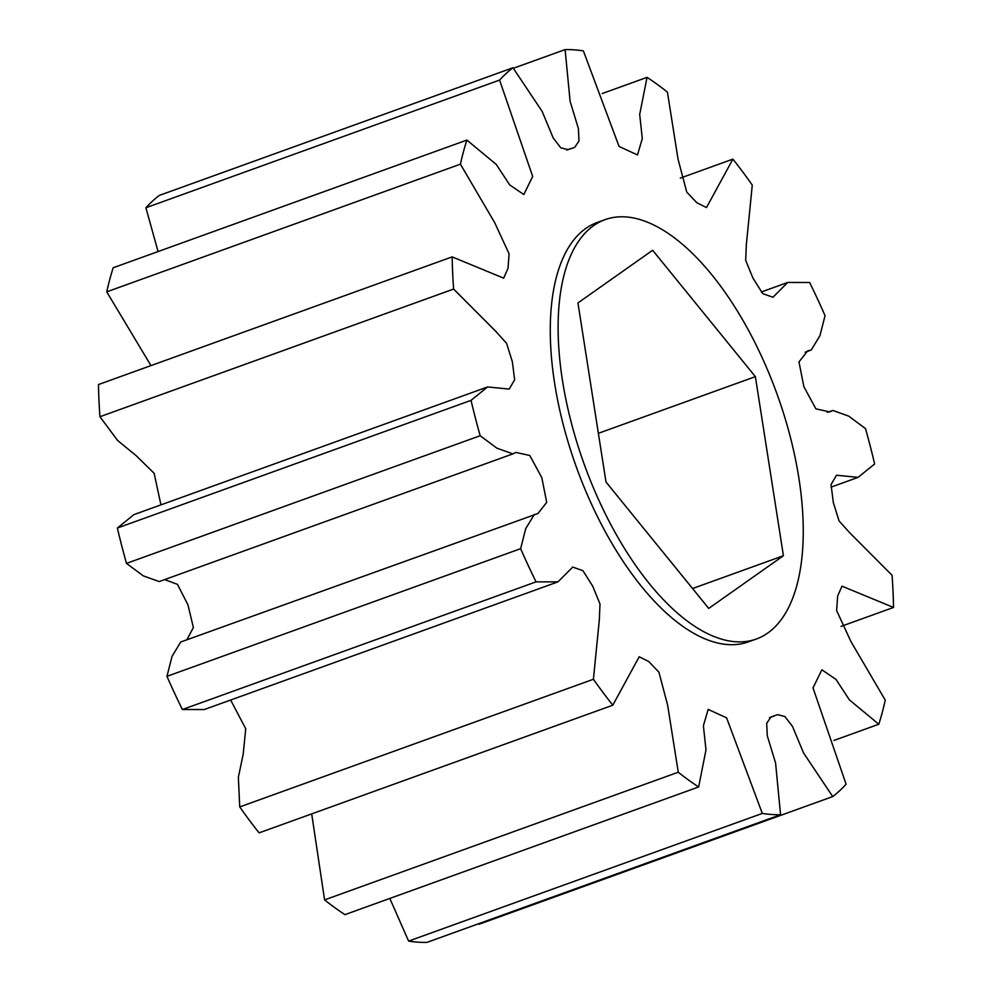 <?xml version="1.0" encoding="UTF-8"?>
<svg xmlns="http://www.w3.org/2000/svg" width="992" height="992" viewBox="0 0 992 992"><rect width="100%" height="100%" fill="white"/><g stroke="black" fill="none" stroke-linecap="round" stroke-linejoin="round"><path stroke-width="1.49" d="M604.996 219.666L597.159 222.493A222.915 102.585 70.2 0 0 563.295 424.861A222.915 102.585 70.2 0 0 705.225 638.947A222.915 102.585 70.2 0 0 748.526 641.836L756.375 639.009A222.915 102.585 -109.8 0 1 713.062 636.12A222.915 102.585 -109.8 0 1 571.132 422.034A222.915 102.585 -109.8 0 1 604.996 219.666A222.915 102.585 -109.8 0 1 648.297 222.543A222.915 102.585 -109.8 0 1 790.227 436.629A222.915 102.585 -109.8 0 1 756.375 639.009M166.954 676.346L520.639 548.675A401.239 184.648 70.2 0 0 536.064 581.858L182.379 709.528A401.239 184.648 70.2 0 1 166.954 676.346L172.05 656.332L180.742 641.998L537.912 513.546L546.704 502.411L541.818 477.66L529.802 455.489L515.89 452.414L512.889 453.89L496.955 448.198L480.178 435.724A401.239 184.648 70.2 0 1 471.039 400.359L487.58 386.954L509.194 389.087L514.637 379.75L512.331 361.634L506.59 343.356L495.975 331.551L453.617 289.056A401.239 184.648 70.2 0 1 452.166 256.878L98.481 384.549A401.239 184.648 70.2 0 0 99.932 416.727L453.617 289.056M239.729 806.93L593.414 679.26A401.239 184.648 70.2 0 0 612.783 705.2L259.098 832.871A401.239 184.648 70.2 0 1 239.729 806.93L238.365 777.269L243.201 754.118L245.743 728.785L230.652 700.017M324.582 899.893L678.268 772.222A401.239 184.648 70.2 0 0 698.641 786.966L344.956 914.636A401.239 184.648 70.2 0 1 324.582 899.893L311.699 813.886M408.617 941.098L762.302 813.415A401.239 184.648 70.2 0 0 780.568 814.73L426.895 942.4A401.239 184.648 70.2 0 1 408.617 941.098L389.831 898.442M478.603 923.738L479.037 924.246L832.722 796.576A401.239 184.648 70.2 0 0 846.102 784.238L813.006 687.89L821.872 669.798L836.02 679.446L849.388 699.868L878.8 724.247A401.239 184.648 70.2 0 0 885.261 700.154L850.888 641.477L836.603 610.514L837.67 596.018L841.997 586.16L893.519 607.451A401.239 184.648 70.2 0 0 892.068 575.273L849.71 532.778L839.096 520.974L833.354 502.696L831.048 484.58L836.492 475.23L858.105 477.363L874.634 463.971A401.239 184.648 70.2 0 0 865.508 428.606L848.73 416.132L832.796 410.44L829.796 411.916L815.883 408.84L803.867 386.669L798.982 361.906L807.773 350.784L811.258 350.002L819.95 335.668L825.046 315.654A401.239 184.648 70.2 0 0 809.621 282.472L787.735 282.447L772.929 297.265L762.749 293.632L752.965 278.132L745.686 260.35L746.356 244.491L752.271 185.07A401.239 184.648 70.2 0 0 732.902 159.129L680.301 178.114M878.8 724.247L833.937 740.441M893.519 607.451L841.018 626.398M732.902 159.129L706.478 207.564L696.843 202.728L686.749 192.113L678.044 159.142L667.418 92.107A401.239 184.648 70.2 0 0 647.044 77.364L602.169 93.558M647.044 77.364L639.691 114.44L642.295 138.582L637.509 154.938L619.082 146.481L583.383 50.902A401.239 184.648 70.2 0 0 565.105 49.6L513.397 68.262M512.963 67.754A401.239 184.648 70.2 0 0 499.584 80.079L145.898 207.762A401.239 184.648 70.2 0 1 159.278 195.424L512.963 67.754L542.128 111.377L553.214 137.962L560.79 147.82L568.118 149.656L574.678 147.374L578.968 141.062L578.423 128.65L570.102 101.258L565.105 49.6M466.885 140.083A401.239 184.648 70.2 0 0 460.424 164.164L106.739 291.846A401.239 184.648 70.2 0 1 113.2 267.753L466.885 140.083L496.285 164.449L509.665 184.884L523.813 194.531L532.679 176.44L499.584 80.079M520.639 548.675L525.723 528.649L534.428 514.315M593.414 679.26L599.329 619.839L599.999 603.979L592.72 586.198L582.936 570.698L572.756 567.064L557.95 581.87L536.064 581.858M678.268 772.222L667.641 705.188L658.936 672.216L648.842 661.602L639.208 656.766L612.783 705.2M762.302 813.415L726.603 717.848L708.164 709.392L703.39 725.747L705.994 749.878L698.641 786.966M832.722 796.576L803.545 752.953L792.472 726.367L784.895 716.509L777.554 714.662L771.007 716.943L766.704 723.267L767.262 735.68L775.583 763.059L780.568 814.73M452.166 256.878L503.688 278.169L508.016 268.311L509.082 253.816L494.797 222.853L460.424 164.164M471.039 400.359L117.366 528.029A401.239 184.648 70.2 0 0 126.492 563.394L480.178 435.724M186.868 639.778L193.378 627.514L187.959 604.86L177.481 584.362L164.697 579.588M512.889 453.89L159.204 581.56L143.27 575.868L126.492 563.394M117.366 528.029L133.895 514.637L487.58 386.954M160.94 504.866L154.144 473.308L136.065 455.588L117.664 440.522L99.932 416.727M150.982 365.602L106.739 291.846M158.063 251.559L145.898 207.762M557.95 581.87L204.265 709.553L182.379 709.528M755.371 376.65L783.42 555.731L708.722 608.418L606 482.013L577.952 302.932L652.637 250.257L755.371 376.65L598.374 433.318M783.42 555.731L692.565 588.529M566.68 150.077L571.032 148.502M761.348 291.983L787.735 282.447M805.132 352.222L811.258 350.002M827.303 412.412L832.796 410.44M831.06 487.134L858.105 477.363M769.47 717.687L774.653 715.827"/></g></svg>
